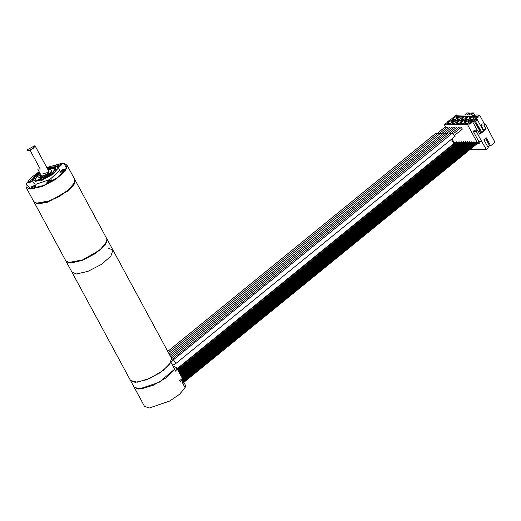 <?xml version="1.0" encoding="UTF-8"?>
<svg xmlns="http://www.w3.org/2000/svg" width="521" height="521" viewBox="0 0 521 521"><rect width="100%" height="100%" fill="white"/><g stroke="black" fill="none" stroke-linecap="round" stroke-linejoin="round"><path stroke-width="0.78" d="M65.978 261.119L70.7 263.046L82.123 260.415L95.35 253.584L104.955 245.352L107 239.093L112.901 250.008L110.856 256.26L101.25 264.492L88.023 271.324L76.6 273.955L71.937 272.157L76.6 273.955L88.023 271.324L101.25 264.492L110.856 256.26L112.901 250.008L108.238 248.204M112.901 250.008L171.507 358.396L169.462 364.654L159.856 372.886L146.629 379.718L135.206 382.342L130.543 380.545L137.225 382.225L149.924 378.337L163.106 370.587L171.018 362.349L174.685 369.135L166.779 377.373L153.597 385.13L140.898 389.011L134.216 387.337L144.441 406.25L149.104 408.047L169.69 401.066L179.537 394.234L185.098 387.683L182.083 382.108M171.813 359.627L450.157 133.129L451.831 133.689M447.734 133.187L171.337 358.09M458.61 127.652L458.89 127.424L459.984 128.361M456.253 127.645L456.533 127.417L457.627 128.361M460.974 127.652L461.254 127.424L462.355 129.065L455.1 134.965M452.423 133.226L454.963 136.365M453.895 127.645L454.175 127.417L455.269 128.355M170.614 356.755L445.715 133.011M440.037 133.676L438.363 133.115L168.452 352.75M441.71 133.181L440.72 133.115L169.175 354.085M448.19 128.348L447.096 127.411L446.816 127.638M450.548 128.355L449.454 127.411L449.174 127.638M445.833 128.348L444.739 127.404L444.459 127.632M437.679 133.676L435.999 133.115L167.729 351.415M452.912 128.355L451.818 127.417L451.538 127.638M443.54 133.011L169.892 355.42M66.037 261.242L134.216 387.337L138.873 389.135L159.113 382.349L174.685 369.135L176 371.564L176.489 367.611L182.324 378.409M172.913 365.859L176.489 367.611M182.389 378.526L182.695 379.855M457.067 142.637L455.53 142.142L177.088 368.718M459.203 142.637L457.672 142.142L177.739 369.93M461.345 142.643L459.815 142.142L178.397 371.141M463.488 142.643L461.951 142.148L179.048 372.352M465.624 142.643L464.094 142.148L179.706 373.564M467.767 142.65L466.23 142.155L180.357 374.775M469.909 142.65L468.372 142.155L181.015 375.986M472.046 142.65L470.515 142.155L181.673 377.197M474.188 142.656L472.651 142.161L180.24 380.109M478.74 141.491L481.723 141.497L476.22 131.312L473.237 131.305L478.74 141.491L477.308 142.656L474.794 142.161L180.494 381.646M470.242 149.319L486.249 149.338L481.723 141.497M476.22 131.312L477.601 130.185L479.828 134.307L486.158 129.156L483.931 125.033L485.312 123.907L494.95 142.253L490.6 145.795L489.545 145.795L487.903 147.13M451.394 139.289L452.573 141.465L453.491 141.465M454.924 142.637L454.123 142.63L452.033 138.775M182.721 383.28L478.115 142.91L478.317 141.836M446.223 128.029L444.42 124.688L456.383 114.952L456.07 115.278L464.986 114.965L467.454 112.953L469.141 112.953L466.673 114.965L469.284 114.965L471.752 112.953L473.439 112.959L470.964 114.972L472.964 114.972L472.143 116.196L473.648 116.196L475.829 114.972L479.567 114.978L467.604 124.714L444.42 124.688M477.308 142.656L467.604 124.714M451.03 119.543L450.391 119.543L447.519 121.797L448.262 121.797M447.519 121.797L447.747 122.214M452.86 141.465L453.928 143.444M490.6 145.795L486.275 137.791L483.898 139.726L488.229 147.73L486.249 149.338M485.539 138.391L489.545 145.795M478.63 141.582L479.554 143.295L477.646 143.295M477.282 119.569L483.247 130.602L480.479 132.855L479.665 131.162L480.792 130.517L475.308 121.178L477.282 119.569L475.432 119.569L473.947 121.256L472.664 121.823L477.184 130.185M477.601 130.185L474.618 130.178L473.237 131.305M473.641 121.256L473.478 120.963L469.623 124.102L469.239 123.386M475.406 121.178L474.618 121.823L472.664 121.823M480.623 132.614L481.411 131.969L480.583 130.686M480.004 131.162L474.618 121.823M480.479 132.855L479.483 133.669M486.158 129.156L484.523 129.156L483.247 130.602M474.742 120.13L474.918 120.468M477.939 116.307L478.324 117.017L474.468 120.156L474.826 120.54M484.4 123.907L479.567 114.978M485.312 123.907L482.329 123.907L480.948 125.033L483.742 130.204M473.478 120.963L473.758 121.256M478.324 117.017L477.653 116.307M452.651 119.224L456.207 116.333L459.242 116.333L455.68 119.231L452.651 119.224M456.93 119.231L460.486 116.333L463.521 116.339L459.965 119.237L456.93 119.231M461.209 119.237L464.771 116.339L467.799 116.346L464.244 119.237L461.209 119.237M465.487 119.244L469.05 116.346L472.085 116.346L468.522 119.244L465.487 119.244M469.773 119.244L473.328 116.352L476.363 116.352L472.801 119.25L469.773 119.244M447.624 123.314L451.186 120.416L454.221 120.423L450.658 123.321L447.624 123.314M451.909 123.321L455.465 120.423L458.5 120.429L454.937 123.321L451.909 123.321M456.188 123.327L459.743 120.429L462.778 120.429L459.222 123.327L456.188 123.327M460.466 123.327L464.029 120.429L467.057 120.436L463.501 123.334L460.466 123.327M464.745 123.334L468.307 120.436L471.342 120.442L467.78 123.34L464.745 123.334M456.702 115.278L456.468 114.952M473.628 116.196L472.964 114.972M474.833 115.532L473.439 112.959M469.942 114.431L469.141 112.953M456.207 116.333L456.858 118.274M460.486 116.333L461.137 118.28M464.771 116.339L465.416 118.287M469.05 116.346L469.695 118.287M473.328 116.352L473.98 118.293M451.186 120.416L451.831 122.363M455.465 120.423L456.116 122.37M459.743 120.429L460.395 122.37M464.029 120.429L464.673 122.376M468.307 120.436L468.952 122.383M483.931 125.033L480.948 125.033M478.753 127.365L477.959 128.01M478.923 127.365L478.128 128.01M479.841 129.058L479.046 129.703M480.004 129.058L479.216 129.703M481.111 131.422L480.323 132.067M477.119 142.656L182.324 382.544M478.415 142.018L182.48 382.831M183.802 385.279L185.098 387.683L185.697 385.69L184.121 382.779L183.34 382.779M184.017 385.279L183.626 384.55L184.121 382.779M57.01 166.043L61.81 164.128L60.937 165.509L58.085 166.987L59.329 169.292L59.381 170.921M35.063 184.069L33.728 183.131L32.484 180.826L40.872 180.904L53.709 173.916L58.085 166.987L55.994 165.75L51.82 166.049L46.87 167.658M58.756 168.224L59.453 170.745L49.879 179.471L36.314 184.174L34.881 184.03L33.155 182.063M46.799 167.528L62.019 163.255L64.239 163.483L66.421 168.348L58.183 177.179L43.803 185.385L30.778 188.68L26.18 184.063L30.583 178.156L39.114 171.683M34.894 186.433L35.591 185.32L32.198 186.427L31.494 187.534L34.894 186.433M51.501 180.097L47.411 182.324L51.501 180.097M63.008 169.631L60.267 171.858L61.615 171.865L64.357 169.644L63.008 169.631M57.948 166.772L60.599 165.509L61.302 164.402L57.903 165.509L57.277 166.179M32.25 179.914L31.182 180.071L28.44 182.298L29.788 182.304L32.393 180.624M64.415 163.529L67.007 165.137L64.962 171.389L55.356 179.621L42.129 186.453L30.706 189.084L26.05 187.286L26.122 184.232M67.007 165.137L74.744 179.445L74.737 182.324L69.625 188.915L59.733 196.013L48.134 201.393L38.443 203.392L36.196 203.157L33.787 201.594L26.05 187.286M74.672 182.493L69.567 189.182L59.791 196.183L48.342 201.503L38.775 203.477L36.379 203.203L50.667 200.637L67.71 190.777L74.672 182.493M31.859 186.427L36.105 185.046L35.233 186.433L30.986 187.814L31.859 186.427M46.903 182.604L49 180.396L52.015 179.817L49.912 182.024L46.903 182.604M61.439 172.145L59.752 172.132L63.184 169.358L64.871 169.364L61.439 172.145M32.517 180.885L29.619 182.584L27.926 182.571L31.358 179.797L32.256 179.589M40.078 173.46L38.704 174.509L34.985 179.83M55.877 168.537L47.756 169.305M49.892 174.522L43.367 178.065L39.108 178.032L38.782 177.427L43.041 177.459L49.567 173.91L51.787 170.393L52.113 170.999L49.892 174.522M40.241 169.091L37.714 169.091L40.241 169.091L30.14 150.419L27.62 150.419L27.691 149.683M29.625 150.178L33.937 147.873L34.484 145.873L27.737 149.52L27.873 150.172M37.714 169.091L41.55 176.183M34.647 145.926L35.291 146.251L30.14 150.419M33.93 201.829L38.6 203.874L47.463 202.194L68.01 191.018L74.073 184.636L74.861 179.693M75.004 179.927L106.87 238.852L106.857 241.731L99.869 249.943L82.787 259.855L68.316 262.571L65.907 261.001L34.047 202.076M106.792 241.907L99.83 250.184L82.963 259.972L68.498 262.61M173.591 360.122L176.124 363.261M171.8 359.92L172.965 360.565M456.995 142.637L177.72 369.89M476.259 142.656L182.135 381.991M476.617 142.656L182.168 382.258M478.271 142.35L182.558 382.981L478.285 142.344M478.245 142.448L182.584 383.033M474.117 142.656L182.695 379.796M471.974 142.65L182.304 378.37M469.838 142.65L181.647 377.158M467.695 142.65L180.995 375.947M465.553 142.643L180.338 374.736M463.416 142.643L179.686 373.524M461.274 142.643L179.029 372.313M459.138 142.637L178.377 371.102M39.199 171.832L36.913 173.532L32.523 179.055L35.5 181.347L44.083 179.068L53.259 173.552L57.154 169.318L57.193 166.433L46.883 167.684M47.164 168.205L55.767 167.384L52.25 173.552L36.685 180.383L34.08 178.377L37.929 173.539L39.485 172.36M47.431 168.7L55.78 168.231L55.845 169.091L52.172 173.578L46.792 177.101L42.598 179.016L38.626 180.142L36.561 180.305L34.959 179.804L38.378 173.903L39.752 172.855M40.423 174.092L40.664 177.381L49.117 173.552L48.101 169.944M48.622 170.901L47.867 173.545L42.807 176.078L40.944 175.056M42.755 173.903L49.072 172.132L45.809 174.88L42.755 176.046L41.446 175.987M171.429 361.457L452.521 133.129M451.46 133.383L458.708 127.482M449.095 133.376L456.35 127.476M453.817 133.383L461.065 127.482M455.08 136.294L176.241 363.196L172.653 365.371M446.738 133.376L453.993 127.476M446.914 127.469L439.659 133.369M449.271 127.469L442.023 133.369M444.556 127.463L437.301 133.363M451.629 127.476L444.38 133.376M177.974 370.359L459.073 141.621M178.221 370.815L459.021 142.318M177.316 369.148L456.93 141.614M182.389 381.372L476.142 142.337M182.669 379.405L473.999 142.337M182.148 378.083L471.863 142.337M181.497 376.872L469.721 142.331M180.839 375.661L467.584 142.331M180.181 374.449L465.442 142.324M179.53 373.238L463.299 142.324M178.872 372.027L461.163 142.324M182.624 380.525L476.194 141.64M179.563 380.656L179.048 381.072M182.532 378.852L474.051 141.634M181.901 377.627L471.915 141.634M181.249 376.416L469.773 141.627M180.592 375.205L467.637 141.627M179.934 373.993L465.494 141.627M179.283 372.782L463.351 141.621M178.625 371.571L461.215 141.621M64.239 163.483L64.597 163.568M74.614 182.669L74.737 182.324M36.555 203.242L36.196 203.157M26.18 184.063L26.057 184.408M39.186 171.813L36.835 173.558L32.484 180.826M51.787 170.393L50.159 169.631L48.082 169.911M40.404 174.06L39.029 175.649L38.782 177.427M27.737 149.52L27.613 149.866M34.484 145.873L34.842 145.958M49.234 172.034L35.291 146.251M106.733 242.076L106.857 241.731M68.674 262.656L68.316 262.571"/></g></svg>
